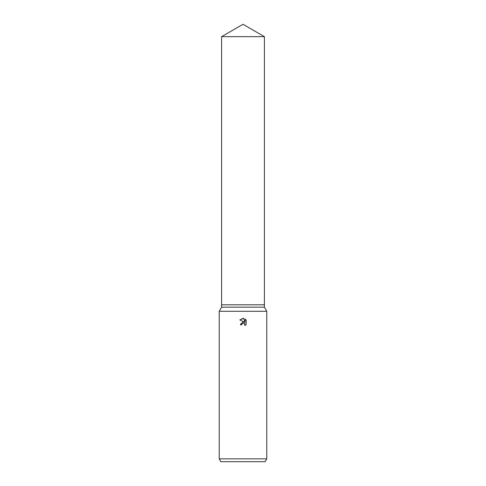 <?xml version="1.0" encoding="UTF-8"?>
<svg xmlns="http://www.w3.org/2000/svg" width="486" height="486" viewBox="0 0 486 486"><rect width="100%" height="100%" fill="white"/><g stroke="black" fill="none" stroke-linecap="round" stroke-linejoin="round"><path stroke-width="0.73" d="M221.604 36.65L264.396 36.65L243 24.3L221.604 36.65L221.604 304.807L243 304.807L221.604 304.807L221.604 307.182L264.396 307.182L266.771 311.301L266.771 458.845L219.229 458.845L220.875 461.7L265.125 461.7L266.771 458.845M264.396 36.65L264.396 304.807L243 304.807L264.396 304.807L264.396 307.182M221.604 307.182L219.229 311.301L266.771 311.301M241.664 324.812L241.846 324.034L241.664 324.812L240.54 324.812L243 321.999L244.361 322.163L239.823 319.928L243 318.36L243.693 318.433L245.078 322.425L245.078 319.004L246.177 320.122L246.177 324.338L244.901 325.565L244.58 323.591L243.231 323.099M243.358 323.093L244.95 324.144L244.901 325.565L246.177 324.338M244.361 322.163L242.787 322.036M240.74 323.743L240.54 324.812M242.848 323.172L241.846 324.034L242.441 323.366M246.177 320.122L245.078 319.004M243.693 318.433L239.823 319.928M219.229 311.301L219.229 458.845"/></g></svg>
